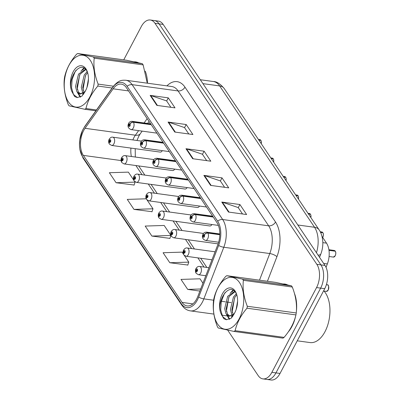 <?xml version="1.0" encoding="UTF-8"?>
<svg xmlns="http://www.w3.org/2000/svg" width="400" height="400" viewBox="0 0 400 400"><rect width="100%" height="100%" fill="white"/><g stroke="black" fill="none" stroke-linecap="round" stroke-linejoin="round"><path stroke-width="0.6" d="M191.095 214.98L162.395 211.05A4.175 2.375 97.8 0 1 164.17 213.485A4.175 2.375 97.8 0 1 163.51 217.685A4.175 2.375 97.8 0 1 161.265 219.325L209.785 225.965A4.175 2.375 -82.2 0 0 211.92 224.525M178.695 196.51L149.995 192.58A4.175 2.375 97.8 0 1 151.77 195.015A4.175 2.375 97.8 0 1 151.11 199.22A4.175 2.375 97.8 0 1 148.865 200.855L197.385 207.495A4.175 2.375 -82.2 0 0 199.52 206.06M166.29 178.04L137.595 174.115A4.175 2.375 97.8 0 1 139.365 176.545A4.175 2.375 97.8 0 1 138.71 180.75A4.175 2.375 97.8 0 1 136.465 182.385L184.98 189.03A4.175 2.375 -82.2 0 0 187.115 187.59M153.89 159.575L125.195 155.645A4.175 2.375 97.8 0 1 126.965 158.075A4.175 2.375 97.8 0 1 126.31 162.28A4.175 2.375 97.8 0 1 124.065 163.92L172.58 170.56A4.175 2.375 -82.2 0 0 174.715 169.12M141.49 141.105L112.795 137.175A4.175 2.375 97.8 0 1 114.565 139.61A4.175 2.375 97.8 0 1 113.905 143.815A4.175 2.375 97.8 0 1 111.66 145.45L160.18 152.09A4.175 2.375 -82.2 0 0 162.315 150.655M322.015 236.45L326.505 243.14A16.7 9.505 97.8 0 1 327.345 263.935L326.035 267.33M291.915 326.52A26.72 15.21 -82.2 0 0 295.61 316.15A26.72 15.21 -82.2 0 1 291.915 326.52A26.72 15.21 -82.2 0 1 288.32 331.855A26.72 15.21 -82.2 0 0 291.915 326.52M296.33 311.895A26.72 15.21 -82.2 0 0 294.405 293.29A26.72 15.21 -82.2 0 1 296.33 311.895M287.405 284.825A26.72 15.21 -82.2 0 0 284.795 284.045A26.72 15.21 -82.2 0 0 283.495 283.965A26.72 15.21 -82.2 0 1 284.795 284.045A26.72 15.21 -82.2 0 1 287.405 284.825M147.495 83.21A26.72 15.21 -82.2 0 0 145.24 71.135A26.72 15.21 -82.2 0 1 147.495 83.21M138.24 62.67A26.72 15.21 -82.2 0 0 135.63 61.89A26.72 15.21 -82.2 0 0 134.33 61.81A26.72 15.21 -82.2 0 1 135.63 61.89A26.72 15.21 -82.2 0 1 138.24 62.67M196.685 298.95A17.815 10.14 97.8 0 1 187.105 305.93A17.815 10.14 97.8 0 1 182.07 302.41L83.36 155.395A17.815 10.14 97.8 0 1 85.045 128.305L113.145 88.81A17.815 10.14 97.8 0 1 121.32 84.12A17.815 10.14 97.8 0 1 126.35 87.645L216.92 222.525A17.815 10.14 97.8 0 1 217.815 244.705L197.865 296.335A17.815 10.14 97.8 0 1 196.685 298.95M197.375 299.985A19.54 11.125 -82.2 0 0 198.675 297.115L218.625 245.485A19.54 11.125 -82.2 0 0 217.64 221.155L127.075 86.275A19.54 11.125 -82.2 0 0 112.585 87.555L84.49 127.05A19.54 11.125 -82.2 0 0 82.635 156.765L181.35 303.78A19.54 11.125 -82.2 0 0 197.375 299.985M227.69 330.175L258.175 375.58A16.7 9.505 -82.2 0 0 262.895 378.885L271.055 380A16.7 9.505 -82.2 0 0 280.035 373.455L324.73 288.69A16.7 9.505 -82.2 0 0 324.995 265.445L163.165 24.42L159.08 23.86A16.7 9.505 -82.2 0 0 154.365 20.56A16.7 9.505 -82.2 0 1 159.08 23.86L320.915 264.885L159.08 23.86L155 23.3A16.7 9.505 -82.2 0 0 150.285 20A16.7 9.505 -82.2 0 0 141.305 26.545L123.74 59.85M324.73 288.69L320.65 288.13A16.7 9.505 -82.2 0 0 320.915 264.885A16.7 9.505 -82.2 0 1 320.65 288.13L275.955 372.895L320.65 288.13L316.565 287.57A16.7 9.505 -82.2 0 0 316.835 264.325L155 23.3M266.975 379.44A16.7 9.505 -82.2 0 0 275.955 372.895A16.7 9.505 -82.2 0 1 266.975 379.44M133.735 180.125L128.36 172.125L109.37 172.73L116.085 182.73L134.095 185.025M146.22 198.795L127.275 199.4L133.99 209.4L152.005 211.695M183.335 253.995L182.085 252.13L163.09 252.735L169.805 262.735L187.82 265.035M151.9 236.07L170.89 235.46L164.175 225.46L145.185 226.065L151.9 236.07L169.91 238.365M262.895 378.885A16.7 9.505 -82.2 0 0 271.875 372.335L316.565 287.57M150.15 95.38L168.29 97.86L175.005 107.865L156.865 105.38L150.15 95.38A4.455 3.085 146.1 0 1 150.755 95.52L157.425 105.455M203.87 175.385L222.01 177.87L228.725 187.87L210.585 185.39L203.87 175.385A4.455 3.085 146.1 0 1 204.475 175.525L211.145 185.465M221.78 202.055L239.915 204.54L246.63 214.54L228.495 212.055L221.78 202.055A4.455 3.085 146.1 0 1 222.38 202.195L229.055 212.135M168.06 122.05L186.195 124.53L192.91 134.53L174.775 132.05L168.06 122.05A4.455 3.085 146.1 0 1 168.66 122.19L175.33 132.125M185.965 148.72L204.105 151.2L210.82 161.2L192.68 158.72L185.965 148.72A4.455 3.085 146.1 0 1 186.565 148.86L193.24 158.795M202.945 283.2L199.99 278.8L180.995 279.405L187.71 289.405L199.9 291.075M204.105 151.2L202.46 154.315M206.71 160.64L202.405 154.23L186.565 148.86M186.195 124.53L184.555 127.645M188.8 133.97L184.5 127.56L168.66 122.19M239.915 204.54L238.275 207.655M242.52 213.98L238.22 207.57L222.38 202.195M222.01 177.87L220.37 180.985M224.615 187.31L220.315 180.9L204.475 175.525M168.29 97.86L166.65 100.975M170.895 107.3L166.59 100.895L150.755 95.52M170.89 235.46L169.855 238.525M169.805 262.735L188.8 262.13L187.765 265.195M184.295 255.425L188.8 262.13M187.71 289.405L200.705 288.99M133.99 209.4L152.985 208.795L151.95 211.855M147.095 200.02L152.985 208.795M116.085 182.73L135.075 182.125L134.04 185.19M134.695 181.55L135.075 182.125M163.165 24.42A16.7 9.505 -82.2 0 0 158.445 21.115L150.285 20M208.92 267.73L199.6 266.455A4.175 2.375 97.8 0 1 201.37 268.89A4.175 2.375 97.8 0 1 200.71 273.09A4.175 2.375 97.8 0 1 198.465 274.73L196.245 273.395A2.785 1.98 -36.7 0 1 196.21 271.42A1.39 0.79 -82.2 0 0 197.325 271.115A1.39 0.79 -82.2 0 0 197.345 269.18A1.39 0.79 -82.2 0 0 196.205 269.45A1.39 0.79 -82.2 0 0 196.16 271.35L196.525 270.71A0.555 0.315 97.8 0 1 197.075 270.055A0.555 0.315 97.8 0 1 196.54 270.735L196.21 271.42M196.885 270.76L196.525 270.71M196.16 271.35A2.785 1.87 148.8 0 0 196.045 273.1A2.785 1.87 148.8 0 0 196.145 273.24M196.855 270.78L196.54 270.735M335.335 251.24C336.01 252.34 335.975 253.845 335.23 255.76L333.38 257.085A3.34 1.9 -82.2 0 0 335.18 255.775A3.34 1.9 -82.2 0 0 335.29 251.215L335.34 251.3M335.19 251.2L328.965 250.19M219.795 234.515L207.725 232.865A2.785 1.98 143.3 0 0 204.345 234.83A1.39 0.79 -82.2 0 0 203.225 235.135A1.39 0.79 -82.2 0 0 203.205 237.075A1.39 0.79 -82.2 0 0 204.345 236.805A1.39 0.79 -82.2 0 0 204.39 234.905L204.03 235.545A0.555 0.315 97.8 0 1 203.475 236.2A0.555 0.315 97.8 0 1 204.01 235.515L204.345 234.83M204.39 234.905A2.785 1.87 -31.2 0 1 207.87 233.08A4.175 2.375 97.8 0 1 207.73 238.78A4.175 2.375 97.8 0 1 205.485 240.42C202.51 239.16 201.69 237.07 203.03 234.15C203.7 232.78 204.895 232.11 206.62 232.145A4.175 2.375 97.8 0 1 207.725 232.865M219.79 234.715L207.87 233.08M335.29 251.215L328.99 250.35M215.075 251.805L187.2 247.985A4.175 2.375 97.8 0 1 188.97 250.42A4.175 2.375 97.8 0 1 188.31 254.625A4.175 2.375 97.8 0 1 186.065 256.26L183.845 254.925A2.785 1.98 -36.7 0 1 183.81 252.95A1.39 0.79 -82.2 0 0 184.925 252.645A1.39 0.79 -82.2 0 0 184.945 250.71A1.39 0.79 -82.2 0 0 183.805 250.98A1.39 0.79 -82.2 0 0 183.76 252.88L184.12 252.24A0.555 0.315 97.8 0 1 184.675 251.585A0.555 0.315 97.8 0 1 184.14 252.27L183.81 252.95M184.485 252.29L184.12 252.24M183.76 252.88A2.785 1.87 148.8 0 0 183.645 254.63A2.785 1.87 148.8 0 0 183.74 254.77M184.455 252.31L184.14 252.27M203.495 233.445L174.8 229.52A4.175 2.375 97.8 0 1 176.57 231.95A4.175 2.375 97.8 0 1 175.91 236.155A4.175 2.375 97.8 0 1 173.665 237.79L171.44 236.455A2.785 1.98 -36.7 0 1 171.405 234.485A1.39 0.79 -82.2 0 0 172.525 234.18A1.39 0.79 -82.2 0 0 172.545 232.24A1.39 0.79 -82.2 0 0 171.405 232.51A1.39 0.79 -82.2 0 0 171.36 234.41L171.72 233.77A0.555 0.315 97.8 0 1 172.275 233.115A0.555 0.315 97.8 0 1 171.74 233.8L171.405 234.485M172.085 233.82L171.72 233.77M171.36 234.41A2.785 1.87 148.8 0 0 171.245 236.165A2.785 1.87 148.8 0 0 171.34 236.3M172.055 233.845L171.74 233.8M161.265 219.325L159.04 217.99A2.785 1.98 -36.7 0 1 159.005 216.015A1.39 0.79 -82.2 0 0 160.125 215.71A1.39 0.79 -82.2 0 0 160.145 213.77A1.39 0.79 -82.2 0 0 159.005 214.045A1.39 0.79 -82.2 0 0 158.96 215.94L159.32 215.305A0.555 0.315 97.8 0 1 159.875 214.65A0.555 0.315 97.8 0 1 159.34 215.33L159.005 216.015M159.68 215.35L159.32 215.305M158.96 215.94A2.785 1.87 148.8 0 0 158.845 217.695A2.785 1.87 148.8 0 0 158.94 217.835M159.655 215.375L159.34 215.33M148.865 200.855L146.64 199.52A2.785 1.98 -36.7 0 1 146.605 197.545A1.39 0.79 -82.2 0 0 147.725 197.24A1.39 0.79 -82.2 0 0 147.745 195.305A1.39 0.79 -82.2 0 0 146.605 195.575A1.39 0.79 -82.2 0 0 146.555 197.475L146.92 196.835A0.555 0.315 97.8 0 1 147.475 196.18A0.555 0.315 97.8 0 1 146.94 196.865L146.605 197.545M147.28 196.885L146.92 196.835M146.555 197.475A2.785 1.87 148.8 0 0 146.445 199.225A2.785 1.87 148.8 0 0 146.54 199.365M147.255 196.905L146.94 196.865M322.69 237.46A3.34 1.9 -82.2 0 0 322.78 237.305A3.34 1.9 -82.2 0 0 322.89 232.745L322.935 232.83M322.79 232.73L320.49 232.26M213.09 216.83L195.325 214.395A2.785 1.98 143.3 0 0 191.945 216.365A1.39 0.79 -82.2 0 0 190.825 216.67A1.39 0.79 -82.2 0 0 190.805 218.605A1.39 0.79 -82.2 0 0 191.945 218.335A1.39 0.79 -82.2 0 0 191.99 216.435L191.63 217.075A0.555 0.315 97.8 0 1 191.075 217.73A0.555 0.315 97.8 0 1 191.61 217.045L191.945 216.365M191.99 216.435A2.785 1.87 -31.2 0 1 195.47 214.615A4.175 2.375 97.8 0 1 195.33 220.315A4.175 2.375 97.8 0 1 193.085 221.95C190.11 220.69 189.29 218.6 190.63 215.68C191.295 214.31 192.495 213.645 194.22 213.675A4.175 2.375 97.8 0 1 195.325 214.395M213.24 217.045L195.47 214.615M322.89 232.745L320.57 232.43M310.84 217.54A3.34 1.9 -82.2 0 0 310.49 214.275L310.535 214.36M310.39 214.265L308.345 213.825M200.69 198.36L182.925 195.925A2.785 1.98 143.3 0 0 179.54 197.895A1.39 0.79 -82.2 0 0 178.425 198.2A1.39 0.79 -82.2 0 0 178.405 200.135A1.39 0.79 -82.2 0 0 179.545 199.865A1.39 0.79 -82.2 0 0 179.59 197.965L179.23 198.605A0.555 0.315 97.8 0 1 178.675 199.26A0.555 0.315 97.8 0 1 179.21 198.58L179.54 197.895M179.59 197.965A2.785 1.87 -31.2 0 1 183.07 196.145A4.175 2.375 97.8 0 1 182.93 201.845A4.175 2.375 97.8 0 1 180.685 203.48C177.71 202.22 176.89 200.13 178.23 197.21C178.895 195.845 180.095 195.175 181.82 195.205A4.175 2.375 97.8 0 1 182.925 195.925M200.84 198.575L183.07 196.145M310.49 214.275L308.465 214M298.44 199.07A3.34 1.9 -82.2 0 0 298.09 195.81L298.135 195.895M297.99 195.795L295.945 195.355M188.29 179.89L170.525 177.46A2.785 1.98 143.3 0 0 167.14 179.425A1.39 0.79 -82.2 0 0 166.025 179.73A1.39 0.79 -82.2 0 0 166.005 181.67A1.39 0.79 -82.2 0 0 167.145 181.4A1.39 0.79 -82.2 0 0 167.19 179.5L166.825 180.14A0.555 0.315 97.8 0 1 166.275 180.79A0.555 0.315 97.8 0 1 166.81 180.11L167.14 179.425M167.19 179.5A2.785 1.87 -31.2 0 1 170.67 177.675A4.175 2.375 97.8 0 1 170.53 183.375A4.175 2.375 97.8 0 1 168.285 185.01C165.31 183.755 164.49 181.665 165.83 178.745C166.495 177.375 167.69 176.705 169.42 176.74A4.175 2.375 97.8 0 1 170.525 177.46M188.44 180.11L170.67 177.675M298.09 195.81L296.065 195.53M297.245 340.815L310.045 342.565A27.835 15.845 -82.2 0 0 325.01 331.655A27.835 15.845 -82.2 0 0 323.675 290.69M239.51 282.57A26.165 14.895 -82.2 0 0 218.05 287.65A26.165 14.895 -82.2 0 0 217.63 324.07A26.165 14.895 -82.2 0 0 239.09 318.985A26.165 14.895 -82.2 0 0 239.51 282.57M295.925 314.905L246.99 308.21C240.855 315.38 236.905 322.87 235.14 330.685A30.06 17.115 -82.2 0 1 234.03 331.445L282.965 338.145A30.06 17.115 -82.2 0 0 284.075 337.38C290.23 330.17 294.18 322.68 295.925 314.905A30.06 17.115 -82.2 0 0 296.24 312.965C297.125 304.655 295.815 296.01 292.3 287.03L243.365 280.33A30.06 17.115 -82.2 0 0 242.975 279.73A30.06 17.115 -82.2 0 0 242.57 279.15L291.505 285.85L275.715 282.39L226.78 275.69L242.57 279.15M226.78 275.69A30.06 17.115 -82.2 0 0 225.67 276.455C219.53 283.625 215.585 291.12 213.82 298.93A30.06 17.115 -82.2 0 0 213.5 300.875C212.625 309.255 213.94 317.9 217.445 326.805A30.06 17.115 -82.2 0 0 217.835 327.41A30.06 17.115 -82.2 0 0 218.235 327.985L234.03 331.445M292.3 287.03A30.06 17.115 -82.2 0 0 291.91 286.425A30.06 17.115 -82.2 0 0 291.505 285.85M236.39 293.7L233.44 297.065L230.43 309.485L231.795 314.58L232.375 315.455M236.79 294.81L234.88 297.26L231.87 309.68L233.255 314.81M234.68 291.365L227.68 296.275L224.67 308.695L226.04 313.79L228.83 316.185L233.985 314.12M234.995 291.695L229.12 296.475L226.11 308.895L227.475 313.99L229.905 316.275M231.73 316.38L233.225 315.7M237.595 301.13L236.145 309.565M235.075 290.985A15.555 8.855 -82.2 0 0 223.04 292.755A15.555 8.855 -82.2 0 0 220.9 313.425L223.785 318.695L226.325 319.72L231.15 318.27L234.965 312.365A15.555 8.855 -82.2 0 0 236.17 293.03A15.555 8.855 -82.2 0 0 235.075 290.985M235.9 292.87C229.045 281.465 216.065 301.31 220.9 313.425M234.965 312.365L233.465 314.835L228.83 316.185M246.99 308.21A30.06 17.115 -82.2 0 0 247.305 306.265L296.24 312.965M235.14 330.685L284.075 337.38M243.365 280.33C242.475 288.64 243.79 297.285 247.305 306.265M234.625 297.69L232.235 311.51L232.365 312.58M233.47 290.425L231.755 292.175M228.865 296.905L226.475 310.72L226.605 311.795M227.56 315.595L229.74 319.125M225.175 292.455L224.345 293.74L221.295 301.565L220.715 309.93L222.64 316.58L226.575 319.745M236.285 293.505L235.795 294.195M232.53 316.1L232.68 316.495M232.96 290.15L230.035 293.405M226.51 314.53L229.33 319.305M90.345 60.415A26.165 14.895 -82.2 0 0 68.885 65.495A26.165 14.895 -82.2 0 0 68.465 101.915A26.165 14.895 -82.2 0 0 89.925 96.83A26.165 14.895 -82.2 0 0 90.345 60.415M147.275 83.18L143.135 64.875L94.2 58.175A30.06 17.115 -82.2 0 0 93.81 57.575A30.06 17.115 -82.2 0 0 93.405 56.995L142.34 63.695L126.55 60.235L77.615 53.535L93.405 56.995M77.615 53.535A30.06 17.115 -82.2 0 0 76.505 54.3C70.37 61.47 66.42 68.965 64.655 76.775A30.06 17.115 -82.2 0 0 64.335 78.72C63.46 87.1 64.775 95.74 68.28 104.65A30.06 17.115 -82.2 0 0 68.67 105.255A30.06 17.115 -82.2 0 0 69.07 105.83L84.865 109.29A30.06 17.115 -82.2 0 0 85.975 108.53L96.48 109.965M143.135 64.875A30.06 17.115 -82.2 0 0 142.745 64.27A30.06 17.115 -82.2 0 0 142.34 63.695M87.225 71.545L84.275 74.91L81.265 87.33L82.63 92.425L83.21 93.3M87.63 72.655L85.715 75.105L82.705 87.525L84.09 92.655M85.515 69.21L78.515 74.12L75.505 86.54L76.875 91.635L79.665 94.03L84.82 91.965M85.83 69.54L79.955 74.32L76.945 86.74L78.315 91.835L80.74 94.12M82.565 94.225L84.06 93.545M88.43 78.97L86.98 87.41M85.91 68.83A15.555 8.855 -82.2 0 0 73.875 70.6A15.555 8.855 -82.2 0 0 71.735 91.27L74.62 96.54L77.16 97.565L81.985 96.115L85.8 90.21A15.555 8.855 -82.2 0 0 87.005 70.875A15.555 8.855 -82.2 0 0 85.91 68.83M86.735 70.715C79.88 59.31 66.9 79.155 71.735 91.27M85.8 90.21L84.3 92.68L79.665 94.03M112.1 88.005L97.825 86.055A30.06 17.115 -82.2 0 0 98.14 84.11L113.405 86.2M95.885 110.8L84.865 109.29M97.825 86.055C91.69 93.225 87.74 100.715 85.975 108.53M94.2 58.175C93.31 66.485 94.625 75.13 98.14 84.11M85.46 75.535L83.07 89.355L83.2 90.425M84.305 68.27L82.59 70.02M79.7 74.75L77.31 88.565L77.44 89.64M78.395 93.44L80.58 96.97M76.01 70.3L75.18 71.585L72.13 79.41L71.555 87.775L73.475 94.425L77.41 97.59M87.12 71.35L86.63 72.04M83.365 93.945L83.515 94.34M83.795 67.995L80.87 71.25M77.345 92.375L80.165 97.15M136.465 182.385L134.24 181.05A2.785 1.98 -36.7 0 1 134.205 179.08A1.39 0.79 -82.2 0 0 135.32 178.775A1.39 0.79 -82.2 0 0 135.345 176.835A1.39 0.79 -82.2 0 0 134.205 177.105A1.39 0.79 -82.2 0 0 134.155 179.005L134.52 178.365A0.555 0.315 97.8 0 1 135.075 177.71A0.555 0.315 97.8 0 1 134.54 178.395L134.205 179.08M134.88 178.415L134.52 178.365M134.155 179.005A2.785 1.87 148.8 0 0 134.045 180.76A2.785 1.87 148.8 0 0 134.14 180.895M134.855 178.44L134.54 178.395M124.065 163.92L121.84 162.585A2.785 1.98 -36.7 0 1 121.805 160.61A1.39 0.79 -82.2 0 0 122.92 160.305A1.39 0.79 -82.2 0 0 122.945 158.365A1.39 0.79 -82.2 0 0 121.8 158.635A1.39 0.79 -82.2 0 0 121.755 160.535L122.12 159.895A0.555 0.315 97.8 0 1 122.675 159.245A0.555 0.315 97.8 0 1 122.14 159.925L121.805 160.61M122.48 159.945L122.12 159.895M121.755 160.535A2.785 1.87 148.8 0 0 121.645 162.29A2.785 1.87 148.8 0 0 121.74 162.43M122.455 159.97L122.14 159.925M111.66 145.45L109.44 144.115A2.785 1.98 -36.7 0 1 109.405 142.14A1.39 0.79 -82.2 0 0 110.52 141.835A1.39 0.79 -82.2 0 0 110.545 139.9A1.39 0.79 -82.2 0 0 109.4 140.17A1.39 0.79 -82.2 0 0 109.355 142.07L109.72 141.43A0.555 0.315 97.8 0 1 110.275 140.775A0.555 0.315 97.8 0 1 109.74 141.46L109.405 142.14M110.08 141.48L109.72 141.43M109.355 142.07A2.785 1.87 148.8 0 0 109.24 143.82A2.785 1.87 148.8 0 0 109.34 143.96M110.055 141.5L109.74 141.46M286.04 180.6A3.34 1.9 -82.2 0 0 285.685 177.34L285.735 177.425M285.59 177.325L283.545 176.89M175.89 161.42L158.12 158.99A2.785 1.98 143.3 0 0 154.74 160.96A1.39 0.79 -82.2 0 0 153.625 161.265A1.39 0.79 -82.2 0 0 153.6 163.2A1.39 0.79 -82.2 0 0 154.745 162.93A1.39 0.79 -82.2 0 0 154.79 161.03L154.425 161.67A0.555 0.315 97.8 0 1 153.875 162.325A0.555 0.315 97.8 0 1 154.405 161.64L154.74 160.96M154.79 161.03A2.785 1.87 -31.2 0 1 158.27 159.21A4.175 2.375 97.8 0 1 158.13 164.905A4.175 2.375 97.8 0 1 155.885 166.545C152.905 165.285 152.09 163.195 153.43 160.275C154.095 158.905 155.29 158.24 157.02 158.27A4.175 2.375 97.8 0 1 158.12 158.99M176.035 161.64L158.27 159.21M285.685 177.34L283.66 177.065M273.64 162.135A3.34 1.9 -82.2 0 0 273.285 158.87L273.335 158.955M273.185 158.86L271.145 158.42M163.49 142.955L145.72 140.52A2.785 1.98 143.3 0 0 142.34 142.49A1.39 0.79 -82.2 0 0 141.225 142.795A1.39 0.79 -82.2 0 0 141.2 144.73A1.39 0.79 -82.2 0 0 142.345 144.46A1.39 0.79 -82.2 0 0 142.39 142.56L142.025 143.2A0.555 0.315 97.8 0 1 141.47 143.855A0.555 0.315 97.8 0 1 142.005 143.175L142.34 142.49M142.39 142.56A2.785 1.87 -31.2 0 1 145.87 140.74A4.175 2.375 97.8 0 1 145.73 146.44A4.175 2.375 97.8 0 1 143.485 148.075C140.505 146.815 139.69 144.725 141.03 141.805C141.695 140.44 142.89 139.77 144.615 139.8A4.175 2.375 97.8 0 1 145.72 140.52M163.635 143.17L145.87 140.74M273.285 158.87L271.26 158.595M261.235 143.665A3.34 1.9 -82.2 0 0 260.885 140.405L260.935 140.49M260.785 140.39L258.745 139.95M151.09 124.485L133.32 122.055A2.785 1.98 143.3 0 0 129.94 124.02A1.39 0.79 -82.2 0 0 128.825 124.325A1.39 0.79 -82.2 0 0 128.8 126.265A1.39 0.79 -82.2 0 0 129.945 125.995A1.39 0.79 -82.2 0 0 129.99 124.095L129.625 124.735A0.555 0.315 97.8 0 1 129.07 125.385A0.555 0.315 97.8 0 1 129.605 124.705L129.94 124.02M129.99 124.095A2.785 1.87 -31.2 0 1 133.47 122.27A4.175 2.375 97.8 0 1 133.33 127.97A4.175 2.375 97.8 0 1 131.085 129.605C128.105 128.35 127.29 126.26 128.63 123.34C129.295 121.97 130.49 121.3 132.215 121.335A4.175 2.375 97.8 0 1 133.32 122.055M151.235 124.705L133.47 122.27M260.885 140.405L258.86 140.125M323.645 263.425L327.345 263.935M322.83 242.635L326.505 243.14M85.045 128.305L135.38 135.2A17.815 10.14 -82.2 0 0 133.98 137.49A17.815 10.14 -82.2 0 0 132.865 139.925M138.625 130.64L135.38 135.2A10.02 5.575 35.4 0 0 140.305 133.715L138.815 136.16L136.975 140.485M182.07 302.41L192.9 303.89M127.075 86.275A5.565 3.855 -33.9 0 1 132.115 84.645L222.68 219.525A22.27 12.675 97.8 0 1 223.805 247.25L203.855 298.88A22.27 12.675 97.8 0 1 202.375 302.15A22.27 12.675 97.8 0 1 190.4 310.875L213.88 314.09M198.675 297.115A5.565 1.76 -158.9 0 0 203.855 298.88L213.6 300.215M220.8 301.2L225.34 301.82M226.78 302.02L231.1 302.61M218.625 245.485A5.565 1.76 -158.9 0 0 223.805 247.25L269.78 253.545A22.27 12.675 -82.2 0 0 268.66 225.82L222.68 219.525A5.565 3.855 146.1 0 0 217.64 221.155M125.825 80.245A22.27 12.675 97.8 0 1 132.115 84.645L178.095 90.94A22.27 12.675 -82.2 0 0 171.805 86.535L125.825 80.245C122 80.17 118.85 79.715 112.865 86.93L84.77 126.425L82.405 130.545L79.775 139.73L79.46 145.11L79.83 149.32L83.105 158.15L181.815 305.16A5.565 3.855 -33.9 0 1 181.35 303.78M112.585 87.555A5.565 3.1 -144.6 0 1 112.865 86.93M84.49 127.05A5.565 3.1 -144.6 0 1 84.77 126.425M82.635 156.765A5.565 3.855 146.1 0 0 83.105 158.15M231.995 317.36L231.435 316.52M166.92 85.87A27.835 15.845 97.8 0 1 184.955 87.145L275.52 222.025A27.835 15.845 97.8 0 1 276.925 256.685L267.43 281.255M271.875 372.335L280.035 373.455M316.835 264.325L324.995 265.445M259.495 280.17L269.78 253.545A5.565 1.76 21.1 0 1 276.925 256.685M275.52 222.025A5.565 3.855 146.1 0 1 268.66 225.82L178.095 90.94A5.565 3.855 146.1 0 0 184.955 87.145M113.145 88.81L128.555 90.92M147.16 118.635L144.085 122.96M130.94 148.09A17.815 10.14 -82.2 0 0 131.37 156.49M83.36 155.395L121.07 160.555M135.875 165.535L142.045 174.72M148.275 184.005L154.445 193.19M160.675 202.47L166.845 211.66M173.075 220.94L179.245 230.125M185.475 239.41L191.645 248.595M197.875 257.875L204.045 267.065M316.465 252.735A22.27 12.675 -82.2 0 0 314.555 227.28L297.84 224.995M224.225 88.545A11.135 7.71 146.1 0 0 219.64 85.92A22.27 12.675 -82.2 0 0 213.35 81.52C216.625 81.48 220.25 83.82 224.225 88.545L319.145 229.905A11.135 7.71 146.1 0 0 314.555 227.28L219.64 85.92L202.92 83.635M319.145 229.905C320.19 231.35 322.28 234.99 322.79 241.535C323.015 245.835 322.365 249.985 320.845 253.985A11.135 3.52 -158.9 0 1 318.085 255.15M328.155 290.085A3.34 1.9 -82.2 0 0 328.685 286.72A3.34 1.9 -82.2 0 0 327.265 284.775C328.595 284.54 328.91 286.305 328.21 290.07L326.36 291.395A3.34 1.9 -82.2 0 0 328.155 290.085M328.465 285.92A3.23 1.84 97.8 0 1 328.205 290.03M328.175 290.085A3.23 1.84 97.8 0 1 327.82 290.615M335.195 255.775A3.23 1.84 97.8 0 1 334.84 256.3M335.485 251.61A3.23 1.84 97.8 0 1 335.225 255.72M335.17 251.04A3.34 1.9 -82.2 0 0 334.29 250.465L328.895 249.725M323.085 233.14A3.23 1.84 97.8 0 1 322.825 237.25M322.77 232.57A3.34 1.9 -82.2 0 0 321.89 231.995L320.245 231.77M310.685 214.67A3.23 1.84 97.8 0 1 310.86 217.57M310.37 214.105A3.34 1.9 -82.2 0 0 309.485 213.525L308.01 213.325M298.285 196.205A3.23 1.84 97.8 0 1 298.46 199.1M297.97 195.635A3.34 1.9 -82.2 0 0 297.085 195.06L295.61 194.855M285.885 177.735A3.23 1.84 97.8 0 1 286.06 180.635M285.57 177.165A3.34 1.9 -82.2 0 0 284.685 176.59L283.21 176.39M273.48 159.265A3.23 1.84 97.8 0 1 273.66 162.165M273.17 158.695A3.34 1.9 -82.2 0 0 272.285 158.12L270.81 157.92M261.08 140.795A3.23 1.84 97.8 0 1 261.26 143.695M260.77 140.23A3.34 1.9 -82.2 0 0 259.885 139.655L258.41 139.45M181.815 305.16L183.59 307.35C185.55 309.33 187.82 310.505 190.4 310.875M221.5 315.135L228.505 316.095M231.485 316.5L232.565 316.65M149.04 121.435L147.615 123.44M142.15 131.12L140.305 133.715M138.675 165.92L144.845 175.105M151.075 184.385L157.245 193.575M163.475 202.855L169.645 212.04M175.88 221.325L182.045 230.51M188.28 239.79L194.445 248.98M200.68 258.26L206.845 267.45M135.215 148.675L135.315 157.03M213.35 81.52L200.305 79.735M320.845 253.985L319.555 257.335M327.265 284.775L326.39 284.655M326.36 291.395L324.035 291.075M199.6 266.455C198.38 266.16 197.185 266.83 196.01 268.46C195.24 270.13 195.255 271.68 196.045 273.1M205.825 275.735L198.465 274.73M333.38 257.085L329.075 256.495M218.645 242.22L205.485 240.42M219.805 233.95L206.62 232.145M334.29 250.465L335.215 251.065M187.2 247.985C185.98 247.69 184.78 248.36 183.61 249.99C182.84 251.66 182.855 253.21 183.645 254.63M211.98 259.81L186.065 256.26M174.8 229.52C173.58 229.225 172.38 229.89 171.21 231.525C170.44 233.195 170.455 234.74 171.245 236.165M218.12 243.875L173.665 237.79M162.395 211.05C161.175 210.755 159.98 211.425 158.81 213.055C158.04 214.725 158.05 216.27 158.845 217.695M149.995 192.58C148.775 192.285 147.58 192.955 146.41 194.585C145.64 196.255 145.65 197.805 146.445 199.225M322.715 237.495L322.83 237.29C323.575 235.38 323.61 233.875 322.935 232.775M218.385 225.41L193.085 221.95M212.67 216.2L194.22 213.675M321.89 231.995L322.815 232.595M310.875 217.595L310.945 215.465L310.535 214.305M206.505 207.015L180.685 203.48M200.27 197.735L181.82 195.205M309.485 213.525L310.415 214.125M298.475 199.125L298.545 197L298.135 195.835M194.105 188.545L168.285 185.01M187.87 179.265L169.42 176.74M297.085 195.06L298.015 195.66M234.34 313.74L233.465 314.835M85.175 91.585L84.3 92.68M137.595 174.115C136.375 173.82 135.18 174.485 134.01 176.12C133.24 177.79 133.25 179.335 134.045 180.76M125.195 155.645C123.975 155.35 122.78 156.02 121.605 157.65C120.84 159.32 120.85 160.865 121.645 162.29M112.795 137.175C111.575 136.88 110.38 137.55 109.205 139.18C108.44 140.85 108.45 142.4 109.24 143.82M286.075 180.655L286.145 178.53L285.735 177.37M181.7 170.08L155.885 166.545M175.47 160.795L157.02 158.27M284.685 176.59L285.615 177.19M273.675 162.19L273.745 160.06L273.335 158.9M169.3 151.61L143.485 148.075M163.07 142.33L144.615 139.8M272.285 158.12L273.215 158.72M261.275 143.72L261.345 141.595L260.935 140.43M156.9 133.14L131.085 129.605M150.67 123.86L132.215 121.335M259.885 139.655L260.815 140.255"/></g></svg>
